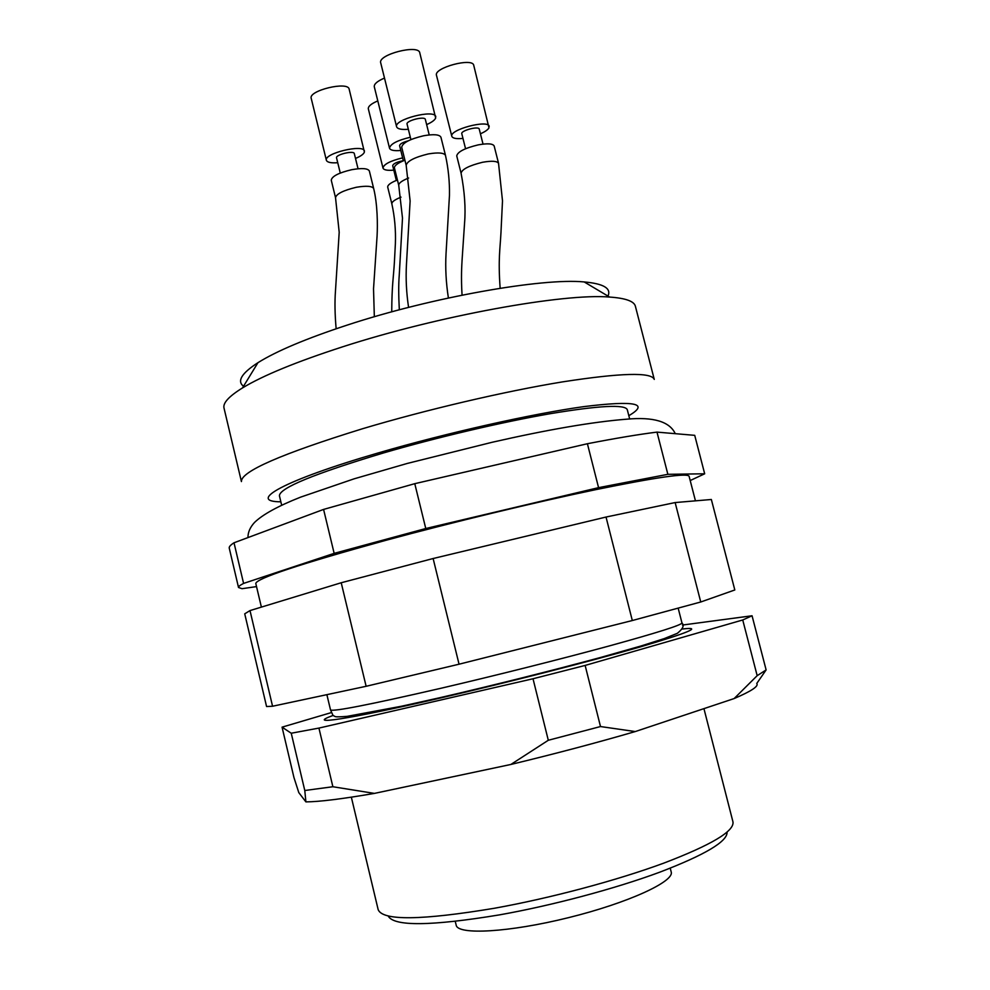 <?xml version="1.0" encoding="UTF-8"?>
<svg xmlns="http://www.w3.org/2000/svg" width="990" height="990" viewBox="0 0 990 990"><rect width="100%" height="100%" fill="white"/><g stroke="black" fill="none" stroke-linecap="round" stroke-linejoin="round"><path stroke-width="1.49" d="M331.254 712.614L282.063 727.155L293.956 777.558L298.807 792.619L305.898 801.888C319.349 801.789 342.193 798.955 374.418 793.398L510.865 764.466C555.18 753.761 596.648 742.797 635.271 731.56L734.135 698.556C751.41 691.181 758.959 686.157 756.756 683.471L766.124 669.921L757.177 675.675L742.735 619.975L752.054 615.768L766.124 669.921M305.898 801.888L304.784 790.503L332.875 786.741L374.418 793.398M510.865 764.466L548.299 740.273L600.497 726.549L635.271 731.56M734.135 698.556L757.177 675.675M304.784 790.503L291.246 733.231L318.929 728.083L332.875 786.741M548.299 740.273L533.016 678.756L585.139 665.429L600.497 726.549M752.054 615.768L682.457 625.049M291.246 733.231L282.063 727.155M533.016 678.756L318.929 728.083M742.735 619.975L585.139 665.429M351.339 797.173L378.18 909.699C382.796 920.861 421.505 920.391 494.295 908.276C550.477 898.178 616.881 880.444 663.745 863.144C711.365 844.953 734.444 831.204 732.971 821.898L703.94 708.642M388.167 915.998C393.81 926.553 430.91 926.182 499.443 914.884C552.556 905.417 615.112 888.723 659.711 872.202C705.103 854.816 727.551 841.451 727.081 832.12M690.203 480.546L704.682 473.789L694.72 435.34L656.989 432.11C638.995 434.35 615.805 438.224 587.404 443.73L414.773 483.677L323.582 509.417L234.011 542.78C230.509 545.032 228.925 546.802 229.247 548.101L238.516 587.491L242.03 588.691L256.534 586.6M704.682 473.789L667.866 474.321L656.989 432.11M667.866 474.321L598.566 487.649L587.404 443.73M598.566 487.649L425.774 528.524L414.773 483.677M425.774 528.524L334.15 553.361L323.582 509.417M334.15 553.361L243.59 583.407L234.011 542.78M243.59 583.407C239.988 585.251 238.293 586.6 238.516 587.491M734.815 589.966L700.747 601.994L632.313 620.532L459.051 664.203L366.127 686.293L272.559 706.241L266.57 706.538L244.728 613.825L250 610.582L341.216 582.751L433.125 558.521L606.029 517.04L675.143 502.561L711.352 499.492L734.815 589.966M700.747 601.994L675.143 502.561M632.313 620.532L606.029 517.04M459.051 664.203L433.125 558.521M366.127 686.293L341.216 582.751M272.559 706.241L250 610.582M261.385 607.105L255.791 583.481C256.398 578.457 299.599 564.114 385.382 540.453C452.851 522.175 535.578 502.215 595.361 489.741C656.135 477.304 687.382 472.812 689.09 476.252L695.45 500.841M393.785 170.131C387.375 170.688 383.786 170.008 382.994 168.09L368.329 108.826C368.057 106.351 371.213 103.703 377.796 100.906M462.961 138.414C456.353 139.058 452.64 138.352 451.811 136.311L436.479 75.302C433.521 67.803 472.762 57.284 473.74 65.328L488.986 127.834C487.921 129.752 485.075 131.744 480.422 133.786M408.338 129.282C401.408 129.839 397.485 128.997 396.594 126.745L380.717 62.865C377.524 54.599 418.671 44.006 419.772 52.817L435.662 118.058C434.697 120.198 431.69 122.376 426.641 124.604M337.739 162.719C331.007 163.202 327.22 162.385 326.378 160.281L311.207 98.307C308.237 90.535 348.208 80.933 349.161 89.187L364.407 152.064C363.677 154.131 360.707 156.259 355.497 158.437M400.777 150.492C394.119 151.049 390.369 150.294 389.528 148.215L374.282 86.724C373.985 83.977 377.4 81.093 384.491 78.074M382.994 168.09C383.65 164.303 390.184 160.9 402.608 157.856M451.811 136.311C449.064 129.702 488.454 119.246 489.209 126.398M396.594 126.745C393.649 119.456 434.944 108.875 435.786 116.709M326.378 160.281C323.631 153.425 363.726 143.76 364.444 151.099M389.528 148.215C390.246 144.057 397.176 140.407 410.33 137.239M403.314 160.665C396.804 161.976 393.253 163.659 392.696 165.701L396.334 180.415M483.033 144.107L479.234 129.096C478.863 125.755 460.523 130.631 461.786 133.724L465.56 148.735M429.214 134.912L425.354 119.444C424.933 115.793 405.714 120.718 407.063 124.121L410.912 139.602M358.046 168.758L354.309 153.599C353.95 150.183 335.288 154.675 336.55 157.88L340.275 173.052M408.251 140.828C402.683 142.325 399.799 143.958 399.601 145.716L403.351 160.801M391.731 311.85C391.916 284.167 393.438 278.425 394.416 261.954L395.381 243.639C395.876 230.101 394.701 216.822 391.842 203.816L387.709 187.122C387.536 185.019 390.765 182.63 397.411 179.994M462.058 295.144C460.956 276.928 461.761 265.803 462.12 259.467L464.558 223.158C465.795 208.259 464.619 191.565 461.055 173.101L456.736 155.913C457.59 151.817 464.756 148.141 478.22 144.874C487.575 143.203 492.896 143.575 494.171 146.013L498.527 163.214L502.499 200.846L500.989 232.229C500.136 249.208 498.044 258.947 500.148 288.263M408.585 307.395C406.383 292.916 405.677 278.574 406.457 264.38L410.12 200.982L406.172 165.268L401.705 147.275C402.472 142.919 409.761 139.083 423.559 135.779C433.707 133.996 439.498 134.479 440.934 137.239L445.45 155.232C448.359 168.498 449.695 181.814 449.472 195.203L446.032 253.725C445.24 267.956 446.032 282.719 448.396 298.002M336.142 328.767C334.88 314.436 334.657 301.888 335.462 291.147L339.199 232.291L335.523 197.641L331.254 180.192C331.922 176.269 338.716 172.78 351.636 169.711C361.956 167.892 367.859 168.312 369.357 170.998L373.651 188.434C377.586 204.348 377.697 224.841 377.079 236.028L373.527 288.845L374.331 316.763M399.317 309.808C398.562 295.503 398.525 284.167 399.205 275.826L402.497 218.134L398.735 185.279L394.428 167.966C394.243 165.627 397.732 163.028 404.91 160.182M243.528 386.261C236.783 381.125 241.597 373.267 257.957 362.674C276.544 351.066 306.244 338.555 347.069 325.141C431.516 297.309 542.322 277.745 584.199 281.94C603.615 283.672 611.535 288.387 607.959 296.072M342.54 346.846C438.236 315.798 564.065 293.077 609.63 297.062C625.581 298.163 634.169 301.245 635.394 306.269L654.266 379.405C651.507 372.017 620.866 372.846 562.32 381.917C504.851 391.322 426.232 409.699 362.476 428.757C281.234 453.903 240.892 471.512 241.424 481.573L224.012 408.078C222.75 403.054 228.925 396.334 242.513 387.919C263.031 375.495 296.369 361.808 342.54 346.846M280.863 501.806C246.46 501.732 283.227 480.534 378.229 452.937C446.688 432.915 532.385 413.721 583.778 406.63C634.912 400.319 649.923 403.338 628.823 415.689M281.655 505.135L279.415 495.755C279.514 488.045 314.102 473.814 383.18 453.049C436.751 437.419 502.165 422.049 550.217 413.696C599.284 405.541 624.962 404.205 627.276 409.662L629.677 419.005M332.986 715.485C304.821 725.658 346.191 719.817 439.486 698.222C507.375 682.555 590.374 661.308 639.887 647.015C689.077 632.523 703.246 626.521 682.382 629.021M440.612 688.347C495.52 675.551 561.454 658.956 608.9 646.037C657.236 632.746 681.59 625.049 681.962 622.945C684.498 625.346 682.964 628.798 677.37 633.303L664.228 638.6L641.074 645.963L600.67 657.447C553.435 670.255 493.602 685.266 440.265 697.616L401.495 706.241L347.007 716.376C332.343 717.416 336.266 716.513 333.086 715.572L330.524 709.917C332.925 711.872 369.629 704.682 440.612 688.347M670.242 868.193L671.195 871.943C674.66 881.471 627.883 903.029 568.421 917.68C508.984 932.456 457.553 935.204 456.18 925.155L455.264 921.393M391.867 203.804C391.743 201.886 394.787 199.671 401.012 197.146M461.105 173.077C462.12 169.166 469.285 165.553 482.6 162.261C491.721 160.677 497.005 160.999 498.465 163.239M406.209 165.256C407.175 161.098 414.476 157.336 428.113 153.982L428.781 153.858C438.298 152.324 443.842 152.794 445.401 155.257M335.548 197.629C336.427 193.879 343.245 190.464 355.979 187.358L356.623 187.221C366.35 185.637 372.017 186.046 373.626 188.434M398.76 185.266C398.624 183.15 401.903 180.725 408.623 178.014M681.962 622.945L678.199 608.256M330.524 709.917L326.873 694.658M257.957 362.674L242.513 387.919M584.199 281.94L609.63 297.062M675.267 433.67C669.661 421.591 653.548 416.753 626.93 419.166C593.01 421.839 548.101 429.536 492.166 442.27L407.175 463.469L354.123 478.826L300.613 497.141C278.004 506.088 262.635 514.54 254.492 522.485C250.086 527.299 247.908 532.335 247.97 537.582"/></g></svg>
